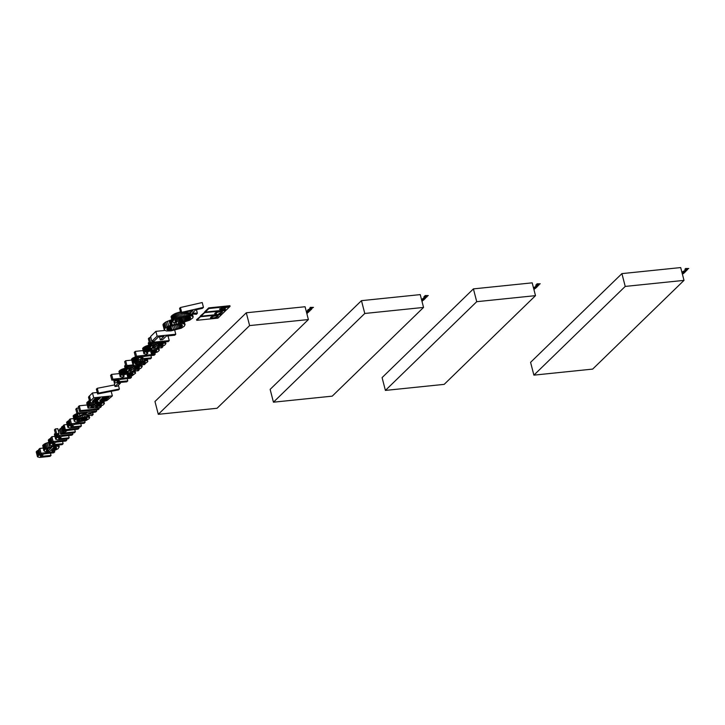 <?xml version="1.0" encoding="UTF-8"?>
<svg xmlns="http://www.w3.org/2000/svg" width="725" height="725" viewBox="0 0 725 725"><rect width="100%" height="100%" fill="white"/><g stroke="black" fill="none" stroke-linecap="round" stroke-linejoin="round"><path stroke-width="1.09" d="M54.42 450.587L54.737 451.829L41.044 453.234L40.056 454.194L41.968 453.995L38.67 455.409L37.492 456.822L36.25 452.019L38.932 449.835M40.056 454.194L38.815 449.391L39.803 448.431L43.147 448.086M37.492 456.822L39.44 457.43L50.052 456.378L51.04 455.427L40.99 456.36L40.301 456.079L40.573 455.463L44.225 453.859L53.75 452.79L54.737 451.829M40.537 456.27L40.392 455.708M40.99 456.36L40.727 455.336M41.769 456.351L41.379 454.874M42.938 456.252L42.458 454.376M51.04 455.427L50.442 453.125M37.6 456.424L36.359 451.621M37.981 455.962L36.739 451.158M38.67 455.409L37.428 450.606M39.558 454.901L38.316 450.098M41.044 453.234L39.803 448.431M52.282 448.902L52.644 450.316L51.964 451.231L54.04 450.714L58.082 448.775L59.233 446.808L57.193 446.165L51.167 446.79L46.001 448.585L43.817 450.696L42.73 445.44L44.76 443.782L48.856 442.25M43.817 450.696L45.104 451.593L49.608 451.494L54.049 447.18L56.151 447.262L56.586 448.204L52.644 450.316M53.84 449.953L53.306 447.896M54.837 449.536L54.221 447.171M55.644 449.074L55.145 447.153M56.287 448.548L55.943 447.225M56.586 448.204L56.369 447.361M43.971 450.243L42.73 445.44M44.415 449.708L43.174 444.905M45.122 449.128L43.872 444.325M46.001 448.585L44.76 443.782M47.062 448.068L45.82 443.265M48.303 447.579L47.062 442.776M49.69 447.144L48.448 442.341M51.167 446.79L50.877 445.667M52.744 446.5L52.517 445.603M54.42 446.292L54.203 445.449M55.943 446.174L55.716 445.295M57.193 446.165L56.931 445.168M58.154 446.274L57.846 445.077M58.843 446.491L58.462 445.014M59.233 446.808L58.761 444.987M51.964 451.231L51.547 449.609M50.968 447.542L51.72 447.425L48.258 450.778L46.337 450.397L47.633 448.793L50.968 447.542M46.545 450.615L46.382 449.962M46.799 450.714L46.536 449.708M47.161 450.778L46.808 449.409M48.258 450.778L47.732 448.739M66.528 438.933L66.827 440.084L53.133 441.489L52.146 442.449L54.058 442.25L50.759 443.664L49.581 445.068L48.339 440.265L51.022 438.09M52.146 442.449L50.904 437.646L51.892 436.686L54.901 436.377M49.581 445.068L51.529 445.685L62.142 444.633L63.129 443.682L53.088 444.615L52.399 444.334L52.662 443.718L56.314 442.114L65.839 441.045L66.827 440.084M52.626 444.525L52.481 443.954M53.088 444.615L52.816 443.591M53.858 444.606L53.478 443.129M55.037 444.507L54.547 442.631M63.129 443.682L62.531 441.38M49.699 444.67L48.457 439.876M50.07 444.217L48.829 439.413M50.759 443.664L49.517 438.861M51.656 443.156L50.415 438.353M53.133 441.489L51.892 436.686M72.554 432.952L72.872 434.212L59.178 435.616L58.19 436.577L60.102 436.377L56.804 437.791L55.626 439.196L54.384 434.393L55.318 433.178M58.326 430.777L59.74 430.632M55.626 439.196L57.574 439.812L68.186 438.761L69.174 437.8L59.903 438.734L58.671 438.652L58.716 437.846L62.359 436.242L71.884 435.172L72.872 434.212M58.671 438.652L58.526 438.081M59.133 438.734L58.87 437.719M59.903 438.734L59.523 437.257M61.081 438.634L60.592 436.758M69.174 437.8L68.576 435.507M55.743 438.797L54.502 433.994M56.115 438.344L54.873 433.541M56.804 437.791L55.997 434.656M57.701 437.284L56.994 434.556M58.19 436.577L57.656 434.483M59.178 435.616L58.707 433.795M55.707 434.692L54.466 429.889L55.453 428.928L57.782 428.683L59.024 433.487L56.695 433.731L55.707 434.692L58.036 434.447L59.024 433.487M56.695 433.731L55.453 428.928M74.748 429.517L75.346 431.81L61.652 433.224L60.664 434.175L59.423 429.372L61.589 428.294M60.664 434.175L74.358 432.771L75.346 431.81M61.652 433.224L60.411 428.421M78.744 427.07L79.043 428.212L65.35 429.626L64.489 430.46L66.51 430.251L63.401 431.366L62.694 432.58L61.408 427.342L63.338 426.037M64.489 430.46L63.247 425.657L64.108 424.823L67.117 424.515M62.694 432.58L65.114 432.046L67.108 430.559L78.055 429.173L79.043 428.212M62.649 432.145L61.408 427.342M62.966 431.692L61.725 426.889M63.401 431.366L62.16 426.563M64.036 431.04L62.794 426.237M65.35 429.626L64.108 424.823M84.725 420.935L85.088 422.34L71.394 423.753L70.407 424.714L72.319 424.515L69.02 425.928L67.842 427.333L66.6 422.53L69.283 420.355M70.407 424.714L69.165 419.911L70.153 418.95L73.569 418.597M67.842 427.333L69.79 427.94L80.403 426.898L81.39 425.938L72.119 426.871L70.887 426.78L70.923 425.974L74.575 424.379L84.1 423.3L85.088 422.34M70.887 426.78L70.742 426.218M71.349 426.871L71.077 425.847M72.119 426.871L71.739 425.394M73.297 426.771L72.808 424.886M81.39 425.938L80.792 423.645M67.96 426.934L66.718 422.131M68.331 426.472L67.09 421.669M69.02 425.928L67.778 421.125M69.917 425.412L68.667 420.618M71.394 423.753L70.153 418.95M84 414.872L84.535 416.938L78.055 418.343L75.391 419.702L74.231 421.143L73.134 415.905L76.932 413.504M74.231 421.143L75.482 422.013L77.666 422.104L86.157 420.428L89.075 418.724L89.537 417.373L84.535 416.938M86.121 416.812L85.477 414.337M87.408 416.793L86.801 414.446M88.414 416.884L87.843 414.682M89.121 417.083L88.541 414.845M89.537 417.373L88.903 414.927M89.673 417.745L88.939 414.936M74.376 420.708L73.134 415.905M74.802 420.183L73.56 415.389M75.391 419.702L74.149 414.899M76.134 419.231L74.883 414.428M77.022 418.778L75.781 413.975M78.055 418.343L76.814 413.54M79.469 417.872L79.152 416.648M81.019 417.482L80.665 416.096M82.704 417.165L82.278 415.507M82.387 418.035L86.701 417.962L87.009 418.642L85.169 419.902L79.197 421.098L76.805 420.527L78.708 418.996L82.387 418.035M77.194 420.935L76.986 420.128M77.657 421.062L77.33 419.784M78.327 421.116L77.883 419.413M79.197 421.098L78.662 419.023M80.267 421.017L79.65 418.66M81.445 420.872L80.792 418.343M82.532 420.681L81.871 418.126M83.511 420.464L82.877 417.981M84.399 420.192L83.801 417.872M85.169 419.902L84.626 417.808M85.813 419.603L85.351 417.79M86.347 419.286L85.967 417.817M86.746 418.959L86.474 417.908M87.009 418.642L86.855 418.071M96.362 409.824L96.688 411.075L78.037 412.996L77.049 413.957L75.808 409.154L76.796 408.193L78.599 408.003M77.049 413.957L87.073 412.924L79.795 415.597L78.427 416.92L85.795 414.22L92.002 415.633L93.153 414.51L88.124 413.359L95.7 412.036L96.688 411.075M93.153 414.51L92.592 412.353M78.427 416.92L77.648 413.893M79.795 415.597L79.306 413.721M78.037 412.996L76.796 408.193M98.872 407.595L99.153 408.683L80.511 410.595L79.523 411.555L78.282 406.752L79.27 405.792L87.227 404.976M79.523 411.555L98.165 409.634L99.153 408.683M80.511 410.595L79.27 405.792M88.033 408.103L100.267 407.604L101.255 406.643L99.751 406.58L103.14 404.958L104.355 403.644L103.249 402.901L99.769 403.317L92.764 407.296L91.268 407.396L90.743 406.879L91.912 405.692L94.721 404.632L95.419 403.707L93.969 404.006L89.565 405.955L88.033 408.103L86.728 402.955L89.347 400.49M101.255 406.643L101.101 406.054M87.97 407.758L86.728 402.955M88.187 407.278L86.946 402.475M88.749 406.643L87.508 401.84M89.565 405.955L88.323 401.152M90.516 405.329L89.275 400.526M91.586 404.786L91.069 402.81M92.718 404.351L92.32 402.828M93.969 404.006L93.625 402.665M95.419 403.707L95.066 402.339M90.969 407.35L90.815 406.779M91.268 407.396L91.033 406.498M92.238 407.35L91.83 405.764M92.764 407.296L92.293 405.474M93.897 406.571L93.48 404.949M95.274 405.547L94.957 404.314M96.479 404.686L95.809 402.094M97.168 404.296L96.534 401.831M97.938 403.934L97.304 401.487M98.799 403.608L98.428 402.167M99.769 403.317L99.497 402.257M100.793 403.091L100.567 402.203M101.808 402.946L101.582 402.085M102.597 402.892L102.361 401.967M103.249 402.901L102.968 401.831M103.757 402.982L103.439 401.732M104.128 403.136L103.748 401.659M104.337 403.354L103.892 401.623M95.754 406.988L99.098 404.333L101.618 404.07L99.706 405.882L95.673 406.68M96.842 406.843L96.624 406.018M97.712 406.653L97.404 405.438M98.709 406.317L98.319 404.795M99.706 405.882L99.289 404.269M100.594 405.393L100.231 403.988M101.264 404.858L101.02 403.916M89.456 395.895L90.698 400.698L89.818 402.303L88.758 396.684L92.465 392.968L97.25 392.479M89.818 402.303L92.655 402.81L97.549 401.378L98.319 402.148L100.875 402.176L106.91 400.526L112.357 395.859L111.179 391.319M89.773 402.076L88.523 397.273M90.009 401.487L88.758 396.684M112.357 395.859L93.706 397.771L90.698 400.698M93.706 397.771L92.465 392.968M95.057 398.487L100.295 397.952L97.241 400.744L94.014 401.813L92.365 401.315L95.057 398.487M92.691 401.777L92.519 401.088M93.253 401.849L92.927 400.59M94.014 401.813L93.534 399.964M94.903 401.677L94.277 399.248M95.745 401.451L94.993 398.551M96.525 401.142L95.827 398.415M97.241 400.744L96.615 398.333M97.812 400.318L97.286 398.261M98.491 399.702L98.102 398.179M102.624 397.717L109.04 397.055L105.651 400.091L101.881 401.215L99.796 400.735L102.624 397.717M100.258 401.224L100.032 400.336M100.956 401.269L100.557 399.738M101.881 401.215L101.31 398.995M102.76 401.097L102.035 398.288M103.621 400.898L102.787 397.699M104.4 400.662L103.612 397.608M105.062 400.399L104.328 397.536M105.651 400.091L104.971 397.472M106.194 399.738L105.587 397.409M107.01 399.022L106.575 397.309M118.392 385.183L119.389 389.026L98.518 393.095L97.63 393.965L96.389 389.162L97.277 388.292L114.577 384.921M97.63 393.965L118.501 389.887L119.389 389.026M98.518 393.095L97.277 388.292M120.205 382.51L120.395 383.244L118.057 383.48L114.976 386.479L114.033 381.386M114.976 386.479L117.305 386.235L120.395 383.244M118.057 383.48L117.867 382.746M131.18 376.103L131.479 377.281L112.837 379.193L111.849 380.154L110.608 375.351L111.596 374.39L119.389 373.593M111.849 380.154L118.701 379.447L114.786 381.341L114.278 382.356L115.266 382.845L126.793 381.83L127.781 380.87L117.976 381.812L117.042 381.549L117.332 380.897L120.604 379.392L130.491 378.233L131.479 377.281M117.205 381.685L117.087 381.205M117.513 381.776L117.296 380.942M117.976 381.812L117.668 380.643M118.583 381.803L118.202 380.308M119.353 381.74L118.891 379.963M127.781 380.87L127.183 378.577M114.278 382.356L113.662 379.963M114.342 381.903L113.834 379.945M114.786 381.341L114.414 379.891M115.42 380.843L115.157 379.809M116.29 380.362L116.118 379.719M112.837 379.193L111.596 374.39M127.745 373.538L128.379 375.985L127.682 376.918L132.113 375.777L135.584 373.148L134.324 372.297L132.05 372.224L123.658 373.855L121.138 375.224L120.178 376.665L119.117 371.191L121.655 369.378L125.117 368.218M120.178 376.665L122.851 377.308L124.129 376.32L122.77 375.749L123.975 374.689L130.582 373.212L132.675 373.348L132.956 374.009L128.379 375.985M129.141 375.849L128.506 373.42M129.838 375.695L129.231 373.33M130.473 375.514L129.893 373.266M131.053 375.305L130.509 373.221M131.56 375.079L131.071 373.203M132.004 374.843L131.578 373.194M132.693 374.327L132.43 373.284M132.956 374.009L132.802 373.429M123.295 376.248L123.06 375.342M124.129 376.32L123.748 374.834M120.178 376.357L118.936 371.553M120.359 375.994L119.117 371.191M120.731 375.577L119.489 370.774M121.138 375.224L119.897 370.421M121.637 374.87L120.395 370.067M122.226 374.526L120.984 369.723M122.897 374.182L121.655 369.378M123.658 373.855L122.416 369.052M124.473 373.556L123.232 368.753M125.362 373.284L124.12 368.481M126.304 373.031L125.062 368.228M127.301 372.813L126.993 371.626M128.334 372.632L128.062 371.599M130.482 372.342L130.237 371.399M132.05 372.224L131.796 371.245M133.328 372.206L133.047 371.118M134.324 372.297L133.998 371.037M135.031 372.487L134.642 370.973M135.448 372.777L134.977 370.946M135.584 373.148L135.013 370.937M127.682 376.918L126.848 373.71M125.914 371.3L138.14 370.801L139.127 369.85L137.632 369.786L141.022 368.164L142.218 366.56L140.469 366.089L136.681 366.805L130.119 370.557L128.669 370.475L129.086 369.478L133.291 366.913L130.591 367.557L127.437 369.152L125.914 371.3L124.6 366.161L125.507 364.938M139.127 369.85L138.973 369.261M125.842 370.964L124.6 366.161M126.059 370.484L124.818 365.681M126.63 369.841L125.389 365.038M127.437 369.152L126.73 366.406M128.398 368.527L127.817 366.297M129.458 367.992L128.996 366.17M130.591 367.557L130.201 366.053M131.85 367.203L131.515 365.917M133.291 366.913L133.001 365.763M128.842 370.557L128.697 369.986M129.141 370.602L128.914 369.705M130.119 370.557L129.703 368.962M130.645 370.502L130.174 368.672M131.778 369.777L131.361 368.155M133.155 368.753L132.838 367.521M134.361 367.892L133.79 365.681M135.04 367.502L134.551 365.599M135.811 367.14L135.394 365.518M136.681 366.805L136.318 365.418M137.65 366.515L137.342 365.318M138.665 366.288L138.384 365.21M139.68 366.143L139.408 365.101M140.469 366.089L140.197 365.019M141.121 366.107L140.831 364.956M141.638 366.188L141.302 364.911M142.009 366.343L141.629 364.874M142.218 366.56L141.774 364.856M133.636 370.194L136.98 367.539L139.499 367.276L137.587 369.088L133.554 369.886M134.506 369.215L134.714 370.049M135.593 369.859L135.276 368.644M136.59 369.523L136.191 368.001M137.587 369.088L137.17 367.466M138.475 368.59L138.113 367.185M139.137 368.064L138.901 367.122M132.847 364.358L131.551 359.183L132.847 364.358L133.844 364.82L126.902 365.527L125.914 366.487L124.673 361.684L125.661 360.733L131.742 360.098M131.551 359.183L135.466 356.872M125.914 366.487L144.556 364.575L145.435 363.18M126.902 365.527L125.661 360.733M140.396 359.817L140.641 360.751L135.267 362.219L132.793 363.986M133.119 363.533L131.877 358.73M133.518 363.198L132.276 358.395M134.007 362.872L132.766 358.068M134.587 362.545L133.346 357.742M135.267 362.219L134.025 357.416M136.028 361.911L134.787 357.108M136.844 361.63L135.675 357.126M137.723 361.376L136.599 357.035M138.665 361.141L138.285 359.663L150.483 358.821L151.471 357.86L141.656 358.803L140.732 358.54L141.022 357.887L144.293 356.383L154.18 355.223L155.168 354.262L136.527 356.183L135.539 357.144L142.39 356.437L139.109 357.833L138.031 358.893L138.276 359.663M145.544 363.615L143.351 363.841L146.758 362.554L147.809 361.476L147.483 360.769L140.641 360.751M142.662 360.479L142.444 359.645M144.556 360.352L144.32 359.455M145.363 360.352L145.109 359.373M146.06 360.397L145.779 359.301M146.658 360.479L146.332 359.247M147.13 360.606L146.767 359.201M147.483 360.769L147.066 359.174M147.71 360.978L147.238 359.156M147.818 361.213L147.284 359.147M140.478 361.585L144.828 361.503L145.19 362.119L143.514 363.252L137.705 364.394L135.113 363.887L136.862 362.491L140.478 361.585M135.53 364.267L135.321 363.442M136.028 364.376L135.702 363.107M136.753 364.421L136.318 362.736M137.705 364.394L137.179 362.373M138.883 364.303L138.294 362.02M140.007 364.158L139.381 361.766M141.031 363.986L140.414 361.594M141.964 363.778L141.366 361.476M142.789 363.524L142.245 361.394M143.514 363.252L143.024 361.349M144.121 362.98L143.695 361.331M144.601 362.69L144.266 361.376M144.973 362.4L144.728 361.476M145.19 362.119L145.063 361.648M135.539 357.144L134.297 352.341L135.276 351.38L143.079 350.574M154.869 353.093L155.168 354.262M140.895 358.676L140.777 358.195M141.203 358.766L140.985 357.923M141.656 358.803L141.357 357.633M142.272 358.793L141.892 357.298M143.042 358.73L142.58 356.954M151.471 357.86L150.873 355.567M137.968 359.346L137.351 356.954M138.031 358.893L137.523 356.936M138.475 358.331L138.103 356.881M139.109 357.833L138.847 356.8M139.979 357.353L139.807 356.7M136.527 356.183L135.276 351.38M146.921 345.734L148.163 350.538L144.828 352.214L143.867 353.646L142.807 348.172L145.344 346.369L148.806 345.209M143.867 353.646L146.541 354.298L147.818 353.311L146.459 352.731L147.664 351.679L153.12 350.293L156.636 350.51L154.742 352.287L152.069 352.975L151.434 350.528M152.83 352.839L152.196 350.411M153.528 352.676L152.921 350.32M154.162 352.495L153.582 350.257M154.742 352.287L154.198 350.211M155.25 352.069L154.76 350.184M155.694 351.824L155.268 350.184M156.382 351.317L156.111 350.275M156.645 351L156.491 350.42M146.985 353.238L146.749 352.323M147.818 353.311L147.438 351.824M143.867 353.338L142.626 348.535M144.048 352.975L142.807 348.172M144.42 352.558L143.178 347.755M144.828 352.214L143.586 347.411M145.326 351.861L144.085 347.058M145.915 351.516L144.674 346.713M146.586 351.172L145.344 346.369M147.347 350.846L146.106 346.042M157.688 348.018L158.014 349.278L148.163 350.538M149.051 350.266L147.809 345.462M149.993 350.021L148.752 345.218M150.99 349.803L150.682 348.616M152.023 349.613L151.752 348.589M154.171 349.332L153.927 348.39M155.739 349.205L155.485 348.227M157.017 349.187L156.736 348.109M158.331 347.964L158.721 349.477L158.014 349.278M152.069 352.975L151.371 353.909L152.576 353.691L157.497 351.969L159.119 350.583L158.721 349.477M159.137 349.767L158.666 347.937M159.273 350.13L158.703 347.928M151.371 353.909L150.537 350.692M149.604 348.29L161.829 347.792L162.817 346.831L161.312 346.777L164.711 345.154L165.907 343.55L164.158 343.079L160.37 343.795L153.809 347.547L152.359 347.456L152.776 346.468L156.981 343.895L154.28 344.547L151.126 346.142L149.604 348.29L148.29 343.152L149.196 341.928M162.817 346.831L162.663 346.251M149.531 347.955L148.29 343.152M149.749 347.465L148.507 342.671M150.32 346.831L149.078 342.028M151.126 346.142L150.419 343.396M152.087 345.517L151.507 343.278M153.147 344.982L152.685 343.161M154.28 344.547L153.89 343.034M155.54 344.194L155.204 342.898M156.981 343.895L156.691 342.753M152.531 347.547L152.386 346.967M152.83 347.583L152.603 346.695M153.809 347.547L153.392 345.952M154.334 347.483L153.854 345.662M155.467 346.758L155.05 345.145M156.845 345.743L156.528 344.511M158.05 344.873L157.479 342.671M158.73 344.493L158.24 342.59M159.5 344.13L159.083 342.499M160.37 343.795L160.007 342.408M161.34 343.505L161.032 342.3M162.355 343.278L162.074 342.191M163.37 343.133L163.098 342.091M164.158 343.079L163.886 342.01M164.811 343.097L164.512 341.946M165.327 343.179L164.992 341.892M165.699 343.333L165.318 341.865M165.907 343.55L165.463 341.847M157.325 347.184L160.669 344.529L163.188 344.266L161.276 346.079L157.243 346.876M158.403 347.03L158.195 346.206M159.282 346.84L158.965 345.635M160.279 346.514L159.881 344.982M161.276 346.079L160.85 344.457M162.164 345.58L161.802 344.176M162.826 345.055L162.59 344.112M149.604 343.478L168.245 341.557L169.233 340.605L150.592 342.517L149.604 343.478L148.362 338.675L149.341 337.714L150.845 337.56M169.233 340.605L168.019 335.902M150.592 342.517L149.341 337.714M174.752 330.292L175.776 334.252L157.126 336.164L151.824 341.321L150.583 336.518L155.884 331.361L164.738 330.455M151.824 341.321L154.153 341.076L158.467 336.889L164.004 336.318L160.307 339.916L162.636 339.672L166.333 336.074L174.788 335.204L175.776 334.252M160.307 339.916L159.491 336.781M157.126 336.164L155.884 331.361M177.652 318.737L181.785 318.746M177.444 318.837L178.667 323.558L168.662 325.987L165.037 328.235L164.303 330.011L162.971 324.827L163.333 323.939L165.962 321.891L171.716 319.761M164.303 330.011L166.397 330.953L170.928 330.89L181.214 328.226L184.268 326.25L184.984 324.447L182.854 323.522L178.667 323.558M179.845 323.459L178.604 318.656M180.933 323.423L179.691 318.619M181.939 323.441L180.697 318.638M182.854 323.522L181.613 318.719M183.642 323.658L183.253 322.172M184.259 323.858L183.797 322.063M184.703 324.12L184.15 321.982M184.984 324.447L184.34 321.945L189.723 320.16L192.778 317.913L193.086 316.617L191.608 315.928L186.171 315.928L179.365 317.26L174.281 319.498L172.269 321.909L175.45 322.924L177 321.909L175.205 321.601L175.042 320.577L177.915 318.61L183.362 317.124L189.533 316.843L190.584 317.677L189.524 319.054L183.09 321.383L182.7 322.281L184.349 321.945L185.093 324.836M164.212 329.63L162.971 324.827M164.303 329.204L163.062 324.401M164.584 328.742L163.333 323.939M165.037 328.235L163.796 323.432M165.989 327.446L164.747 322.643M167.203 326.694L165.962 321.891M168.662 325.987L167.421 321.184M170.366 325.326L169.124 320.522M171.299 325.017L170.058 320.214M172.26 324.728L171.018 319.924M174.281 324.238L173.9 322.797M176.411 323.848L176.066 322.516M175.758 324.755L182.047 324.755L182.401 325.942L180.362 327.609L173.583 329.721L169.088 330.056L166.813 329.313L168.852 326.921L175.758 324.755M167.013 329.558L166.804 328.778M167.339 329.748L166.995 328.425M167.792 329.902L167.312 328.044M168.381 330.002L167.774 327.655M169.088 330.056L168.363 327.238M169.913 330.065L169.07 326.812M170.846 330.02L169.904 326.395M171.888 329.929L170.873 325.987M173.583 329.721L172.477 325.443M175.169 329.422L174.045 325.063M176.664 329.059L175.559 324.791M178.051 328.615L177.009 324.601M179.302 328.126L178.35 324.465M180.362 327.609L179.537 324.401M181.25 327.057L180.561 324.419M181.948 326.486L181.44 324.546M182.401 325.942L182.102 324.791M172.269 321.909L171.29 316.227L174.779 313.726L180.489 311.841M182.047 317.378L183.09 321.383M184.286 321.148L183.253 317.151M185.401 320.876L184.395 316.988M186.425 320.559L185.464 316.861M187.358 320.223L186.47 316.789M188.192 319.852L187.385 316.734M188.908 319.462L188.201 316.734M189.524 319.054L188.926 316.762M190.023 318.638L189.56 316.852M190.331 318.293L189.986 316.97M190.521 317.967L190.303 317.133M175.205 321.601L174.979 320.704M175.64 321.746L175.269 320.323M176.238 321.846L175.731 319.906M177 321.909L176.356 319.444M172.287 321.501L171.046 316.698M172.532 321.03L171.29 316.227M173.003 320.486L171.762 315.683M173.583 319.988L172.342 315.185M174.281 319.498L173.039 314.695M175.097 319.009L173.846 314.206M176.021 318.529L174.779 313.726M177.054 318.067L175.812 313.272M178.169 317.65L176.927 312.847M179.365 317.26L178.123 312.457M180.643 316.897L179.392 312.094M181.975 316.589L181.087 313.164M183.334 316.317L182.546 313.272M184.739 316.1L184.032 313.381M186.171 315.928L185.546 313.49M187.458 315.819L186.878 313.59M188.645 315.765L188.11 313.68M189.742 315.765L189.225 313.762M190.748 315.819L190.231 313.834M191.608 315.928L191.083 313.898M192.288 316.1L191.726 313.952M192.778 316.327L192.17 313.979M193.086 316.617L192.406 313.998M193.194 316.979L192.424 313.998M182.7 322.281L181.458 317.487M180.824 313.146L179.583 308.343L180.425 307.527L202.221 302.542L203.462 307.346L181.667 312.33L180.824 313.146L196.321 314.288L197.363 313.272L192.442 312.992L195.696 309.838L202.42 308.361L203.462 307.346M197.363 313.272L196.43 309.675M181.667 312.33L180.425 307.527M187.24 311.696L193.004 310.427L190.476 312.883L183.579 312.493L187.24 311.696M190.476 312.883L190.004 311.088M158.286 414.319L217.056 408.275L308.388 319.553L249.608 325.588L158.286 414.319L154.969 401.505L246.301 312.783L305.08 306.738L308.388 319.553M246.301 312.783L249.608 325.588M306.711 313.064L307.346 313.327L306.793 313.381M306.838 313.526L307.346 313.327M306.575 311.723L307.183 311.659M306.883 312.221L308.297 312.403L306.584 312.548M306.63 312.72L308.297 312.403M308.841 311.56L306.657 312.04M306.539 312.384L308.904 311.813M307.155 311.107L307.753 310.78L307.056 311.27L307.482 311.759L309.693 311.034L307.835 311.097M308.85 310.88L309.693 311.034M307.744 311.27L309.267 311.052M308.687 311.052L307.472 311.496L308.687 311.052M307.799 310.934L310.028 310.717L309.358 310.345L310.835 309.938L307.717 310.255L309.294 310.246L307.799 310.934L308.016 310.373M307.545 310.427L307.935 309.91M308.053 309.539L307.962 310.019L308.053 309.539L311.442 309.348L311.968 308.542L310.155 308.95M307.962 310.019L311.079 309.702L308.134 309.856M310.218 309.276L310.69 308.678L309.339 309.086L310.092 308.497M310.672 308.596L311.161 308.343M310.336 308.759L313.463 307.382L310.354 307.699L309.738 308.352L310.255 308.497M310.635 309.167L311.768 308.741L310.653 309.24M309.738 308.352L310.273 307.373L313.463 307.382M311.605 307.935L312.475 307.627M310.354 307.998L311.034 307.781M311.859 307.69L312.946 307.581L311.768 308.252L311.859 307.69M310.527 307.826L311.514 307.726L310.472 308.324L310.527 307.826M385.401 390.413L444.18 384.368L535.503 295.646L476.724 301.691L385.401 390.413L382.084 377.607L473.416 288.885L532.195 282.841L535.503 295.646M473.416 288.885L476.724 301.691M533.972 289.71L534.561 288.94L533.845 289.221M535.431 287.952L533.645 288.432M533.754 288.523L534.787 288.36M533.79 289.012L535.576 288.323M534.198 288.278L536.817 287.136L533.7 287.453L534.642 287.508L534.126 288.061M533.673 288.55L535.159 288.387M533.528 287.626L536.074 286.547L537.098 286.665L536.156 287.118L537.189 286.774L537.388 286.348L536.645 286.33L534.923 287.009L535.893 286.121M535.53 286.937L536.092 286.882M534.787 287.544L536.201 287.725M536.156 287.118L536.781 286.475M536.292 285.913L537.162 285.405L535.893 286.13L536.373 285.297M537.134 285.315L536.908 285.858M538.059 285.795L538.539 285.07L537.379 285.532M535.893 286.13L538.086 285.904M537.714 285.514L538.204 285.587M535.965 284.862L535.875 285.342L536.228 284.834M536.772 284.78L537.678 284.68M538.095 284.644L539.155 284.862L536.047 285.179M535.875 285.342L539.155 284.862M536.264 284.97L537.062 283.792L540.252 283.792L537.143 284.109L536.264 284.97L540.252 283.792M537.687 284.735L537.841 284.191M273.443 402.194L332.222 396.149L423.554 307.427L364.775 313.472L273.443 402.194L270.135 389.379L361.467 300.657L420.246 294.613L423.554 307.427M361.467 300.657L364.775 313.472M422.013 301.482L422.603 300.712L421.887 300.993M423.482 299.733L421.687 300.213M421.805 300.295L422.838 300.132M421.841 300.793L423.618 300.096M422.24 300.05L424.859 298.908L421.751 299.235L422.693 299.28L422.177 299.842M421.714 300.322L423.201 300.168M421.578 299.398L422.956 298.782M423.581 298.718L424.134 298.655M422.838 299.325L424.252 299.507M424.243 298.419L424.832 298.247M422.892 298.464L423.944 297.903M425.403 297.866L422.974 298.782M422.983 298.881L425.14 298.437M425.14 298.084L426.626 297.087L424.669 297.449M424.197 298.899L425.53 298.238M424.642 297.458L423.944 297.912L424.415 297.069M423.944 297.912L425.067 297.893M425.502 297.44L426.246 297.368M424.007 296.634L423.926 297.123L424.279 296.607M424.814 296.552L425.72 296.462M426.146 296.416L427.206 296.634L424.089 296.96M423.926 297.123L427.206 296.634M424.315 296.743L425.104 295.573L428.303 295.573L425.194 295.891L424.315 296.743L428.303 295.573M425.738 296.516L425.883 295.963M196.756 320.314L217.944 318.13L221.614 314.568L200.426 316.743L196.756 320.314L196.593 319.671L200.943 316.037M210.631 317.532A3.942 1.16 165.5 0 0 211.854 317.758M216.974 316.435A3.942 1.16 165.5 0 0 217.944 315.638M200.426 316.743L200.254 316.109M221.614 314.568L221.497 314.097M215.86 315.457A3.942 1.16 -14.5 0 1 218.18 315.919A3.942 1.16 -14.5 0 1 214.654 318.03A3.942 1.16 -14.5 0 1 210.549 317.894A3.942 1.16 -14.5 0 1 215.86 315.457M216.712 315.411A2.728 0.807 -14.5 0 1 216.838 315.583L217.011 316.227A2.728 0.807 165.5 0 0 215.398 315.901A2.728 0.807 165.5 0 0 211.727 317.586A2.728 0.807 165.5 0 0 214.564 317.686A2.728 0.807 165.5 0 0 217.011 316.227M211.727 317.586L211.564 316.952A2.728 0.807 -14.5 0 1 211.591 316.734M205.211 312.094L205.048 311.46L208.709 307.898L229.907 305.714L230.07 306.358L208.882 308.533L205.211 312.094L226.399 309.919L230.07 306.358M226.327 307.092L224.415 309.403L224.243 308.759L225.892 307.164M219.965 308.832A9.697 2.855 165.5 0 0 221.533 309.185M223.626 309.222A9.697 2.855 165.5 0 0 224.351 309.167M208.882 308.533L208.709 307.898M227.324 306.938L227.423 307.327A8.492 2.492 165.5 0 0 226.417 307.454M224.795 309.376L224.904 309.774A9.697 2.855 -14.5 0 1 219.448 309.04A9.697 2.855 -14.5 0 1 227.886 306.874L227.423 307.327M224.415 309.403A8.492 2.492 165.5 0 0 225.357 309.33L224.904 309.774M200.979 316.209L222.176 314.025L225.847 310.463L204.649 312.638L200.979 316.209L200.816 315.565L205.166 311.931M221.207 312.33A3.942 1.16 165.5 0 0 222.167 311.532M214.854 313.427A3.942 1.16 165.5 0 0 215.343 313.59L215.914 313.327M218.977 313.526L218.923 313.544A2.728 0.807 165.5 0 0 221.234 312.122A2.728 0.807 165.5 0 0 218.397 312.022A2.728 0.807 165.5 0 0 215.95 313.481L215.787 312.847A2.728 0.807 -14.5 0 1 215.823 312.629M220.944 311.306A2.728 0.807 -14.5 0 1 221.071 311.478L221.234 312.122M204.649 312.638L204.486 312.004M225.847 310.463L225.72 309.992M215.343 313.59L215.515 314.233A3.942 1.16 -14.5 0 1 214.781 313.789A3.942 1.16 -14.5 0 1 218.307 311.678A3.942 1.16 -14.5 0 1 222.412 311.813A3.942 1.16 -14.5 0 1 219.068 313.871M215.95 313.481A2.728 0.807 165.5 0 0 216.449 313.789L215.515 314.233M225.149 307.309L225.239 307.654A8.492 2.492 165.5 0 0 220.853 308.895L220.762 308.533M220.853 308.895A8.492 2.492 165.5 0 0 223.427 309.421L225.239 307.654M533.89 375.142L592.669 369.097L684.001 280.376L625.222 286.42L533.89 375.142L530.582 362.337L621.914 273.615L680.693 267.57L684.001 280.376M621.914 273.615L625.222 286.42M682.143 273.189L684.164 272.981L682.279 273.706M682.316 273.851L683.548 273.579M682.162 272.981L684.581 272.582L682.116 272.618M681.998 272.636L684.989 272.174L681.962 272.491M682.216 271.775L682.125 272.256L682.27 271.766M682.986 272.174L685.406 271.775L683.158 272.002M682.343 272.029L683.684 271.096L682.343 272.029L685.696 271.485L684.056 271.386M684.01 271.186L686.031 270.978L686.711 270.498L685.868 270.353L684.237 271.168M684.146 271.059L684.853 270.561M685.886 270.026L686.711 270.498M684.753 270.733L686.022 270.498M686.321 270.679L684.491 270.96L686.294 270.516M686.493 269.464L687.554 269.691L685.306 269.917M684.826 270.416L687.554 269.691M685.56 268.522L688.75 268.522L685.56 268.522L685.161 269.736L688.75 268.522M684.953 269.655L685.062 269.002M685.542 269.238L686.484 268.912M685.642 268.848L685.143 269.328M685.814 268.975L686.965 268.857L685.714 269.555L685.814 268.975M186.597 312.665L186.398 311.877"/></g></svg>
